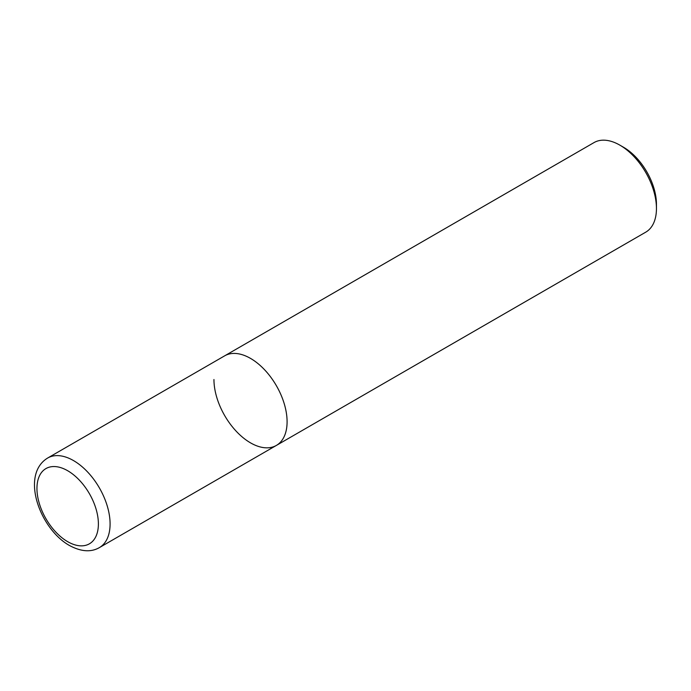 <?xml version="1.0" encoding="UTF-8"?>
<svg xmlns="http://www.w3.org/2000/svg" width="691" height="691" viewBox="0 0 691 691"><rect width="100%" height="100%" fill="white"/><g stroke="black" fill="none" stroke-linecap="round" stroke-linejoin="round"><path stroke-width="1.04" d="M250.522 358.404A51.721 29.86 60 0 1 284.303 403.976A51.721 29.86 60 0 1 276.383 445.419A51.721 29.86 -120 0 0 287.093 421.743A51.721 29.86 -120 0 0 264.515 369.694A51.721 29.86 -120 0 0 224.661 355.839A51.721 29.86 60 0 1 250.522 358.404M619.879 145.153L623.541 147.261A46.547 26.871 -120 0 1 656.45 204.268L656.45 208.492A51.721 29.86 -120 0 0 619.879 145.153A51.721 29.86 -120 0 0 594.018 142.588L47.662 458.029A51.721 29.86 60 0 1 73.522 460.595A51.721 29.86 60 0 1 107.304 506.166A51.721 29.86 60 0 1 99.383 547.609L276.383 445.419A51.721 29.86 -120 0 1 236.529 431.564A51.721 29.86 -120 0 1 213.951 379.514M276.383 445.419L645.74 232.167A51.721 29.86 -120 0 0 656.45 208.492M67.666 470.726A43.447 25.083 60 0 1 98.39 523.933A43.447 25.083 60 0 1 67.666 541.666A43.447 25.083 60 0 1 36.951 488.459A43.447 25.083 60 0 1 67.666 470.726M47.662 458.029C20.074 474.803 39.853 528.874 69.385 545.458C80.994 551.72 90.996 552.437 99.383 547.609"/></g></svg>
